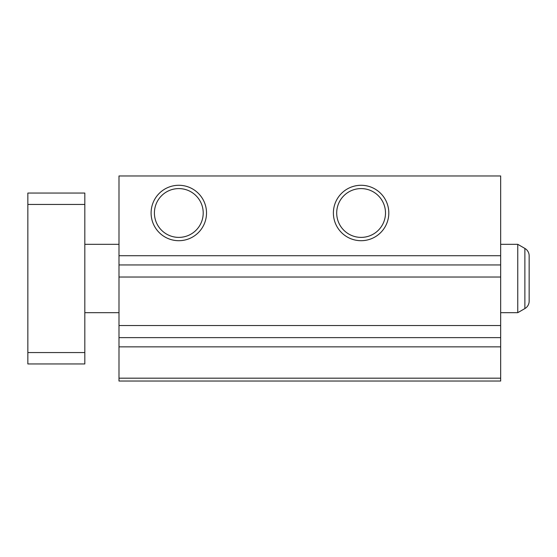 <?xml version="1.0" encoding="UTF-8"?>
<svg xmlns="http://www.w3.org/2000/svg" width="557" height="557" viewBox="0 0 557 557"><rect width="100%" height="100%" fill="white"/><g stroke="black" fill="none" stroke-linecap="round" stroke-linejoin="round"><path stroke-width="0.84" d="M178.811 188.593A24.397 24.397 0 0 0 154.414 212.99A24.397 24.397 0 0 0 178.811 237.386A24.397 24.397 0 0 0 203.208 212.99A24.397 24.397 0 0 0 178.811 188.593M178.811 185.279A27.711 27.711 0 0 0 151.1 212.99A27.711 27.711 0 0 0 178.811 240.701A27.711 27.711 0 0 0 206.515 212.99A27.711 27.711 0 0 0 178.811 185.279M361.103 188.593A24.397 24.397 0 0 0 336.7 212.99A24.397 24.397 0 0 0 361.103 237.386A24.397 24.397 0 0 0 385.5 212.99A24.397 24.397 0 0 0 361.103 188.593M361.103 185.279A27.711 27.711 0 0 0 333.392 212.99A27.711 27.711 0 0 0 361.103 240.701A27.711 27.711 0 0 0 388.807 212.99A27.711 27.711 0 0 0 361.103 185.279M118.996 378.189L118.996 381.037L500.666 381.037L500.666 378.189L118.996 378.189L118.996 175.963L500.666 175.963L500.666 264.951L118.996 264.951M500.666 378.189L500.666 264.951M500.666 346.858L118.996 346.858M500.666 255.712L118.996 255.712M84.817 312.679L118.996 312.679M500.666 312.679L517.759 312.679L517.759 244.321L500.666 244.321M84.817 244.321L118.996 244.321M524.875 248.429L524.875 308.571A8.543 8.543 0 0 0 529.15 301.17L529.15 255.83A8.543 8.543 0 0 0 524.875 248.429L517.759 244.321M529.15 255.83L529.15 301.17A8.543 8.543 0 0 1 524.875 308.571L517.759 312.679M84.817 352.553L84.817 363.951L27.85 363.951L27.85 352.553L84.817 352.553L84.817 193.049L27.85 193.049L27.85 204.447L84.817 204.447M27.85 204.447L27.85 352.553M500.666 337.626L118.996 337.626M500.666 325.539L118.996 325.539M500.666 277.031L118.996 277.031"/></g></svg>
